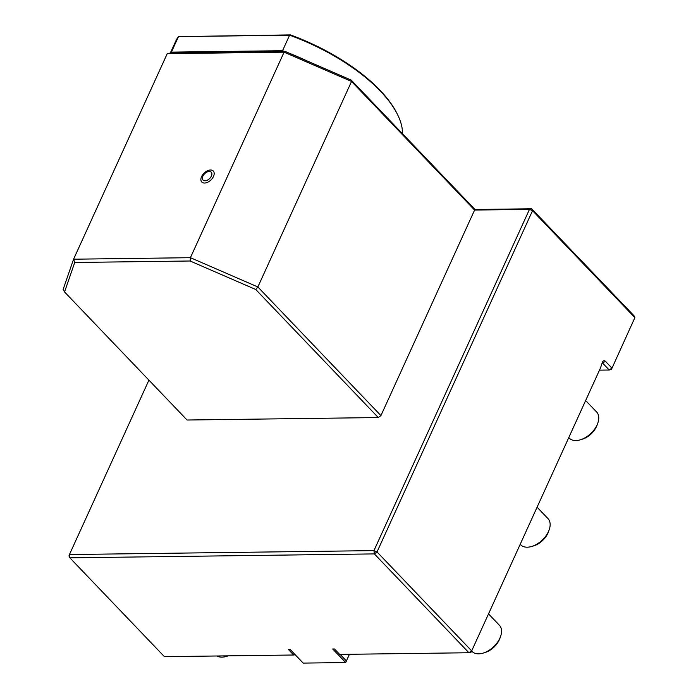 <?xml version="1.0" encoding="UTF-8"?>
<svg xmlns="http://www.w3.org/2000/svg" width="698" height="698" viewBox="0 0 698 698"><rect width="100%" height="100%" fill="white"/><g stroke="black" fill="none" stroke-linecap="round" stroke-linejoin="round"><path stroke-width="1.05" d="M349.462 654.279L345.693 662.55L332.737 649.018L334.508 648.992L339.69 654.41L468.925 652.743L471.106 652.159L600.533 367.829L602.269 362.559A3.307 2.199 -90.7 0 1 602.269 362.541A3.307 2.199 -90.7 0 1 605.471 361.337L611.902 368.055L609.249 370.019L602.819 363.3A0.942 0.628 89.3 0 0 601.938 363.562M148.918 380.148L69.442 554.544L68.971 555.913L69.861 557.833L69.442 554.544L373.954 550.617L374.364 553.907L377.025 551.944L471.586 650.78L468.925 652.743L374.364 553.907L69.861 557.833L164.423 656.661L293.657 655.003L288.475 649.585L290.246 649.559L303.202 663.1L345.693 662.55L349.384 654.279M340.153 654.401L346.374 660.893M585.735 400.617L596.598 411.968A18.916 11.543 136.3 0 1 597.793 423.128A18.916 11.543 136.3 0 1 597.087 424.864A18.916 11.543 136.3 0 1 580.352 439.81A18.916 11.543 136.3 0 1 575.859 440.56A18.916 11.543 136.3 0 1 569.254 438.126L568.844 437.698M597.793 423.128L597.095 425.082A16.019 9.772 136.3 0 1 582.333 439.208L580.352 439.81M488.539 613.908L499.393 625.251A18.916 11.543 136.3 0 1 500.588 636.41A18.916 11.543 136.3 0 1 499.89 638.147A18.916 11.543 136.3 0 1 483.147 653.101A18.916 11.543 136.3 0 1 478.654 653.843A18.916 11.543 136.3 0 1 472.049 651.409L471.639 650.981M500.588 636.41L499.899 638.365A16.019 9.772 136.3 0 1 485.136 652.499L483.147 653.101M537.137 507.263L547.991 518.605A18.916 11.543 136.3 0 1 549.186 529.765A18.916 11.543 136.3 0 1 548.488 531.51A18.916 11.543 136.3 0 1 531.745 546.455A18.916 11.543 136.3 0 1 527.252 547.197A18.916 11.543 136.3 0 1 520.656 544.772L520.246 544.335M549.186 529.765L548.497 531.728A16.019 9.772 136.3 0 1 533.734 545.853L531.745 546.455M228.045 655.841A18.916 11.543 136.3 0 1 226.44 656.408A18.916 11.543 136.3 0 1 221.947 657.15A18.916 11.543 136.3 0 1 216.973 655.989M201.574 176.594A7.957 4.851 -43.7 0 0 207.934 182.126A7.957 4.851 -43.7 0 0 213.082 170.827A7.957 4.851 -43.7 0 0 201.574 176.594M167.241 53.667L73.578 259.202L74.721 262.483L64.548 291.965L63.125 289.487L73.578 259.202L190.423 257.693L284.086 52.167L167.241 53.667L170.155 53.074L285.534 51.591L351.181 80.087L351.539 81.448L284.086 52.167L285.534 51.591M380.925 415.598L257.867 286.974L255.747 289.496L190.1 261L190.423 257.693L257.867 286.974L351.539 81.448L474.596 210.063L475.006 209.505L531.658 208.772L529.477 209.356L474.596 210.063L380.925 415.598L378.272 417.552L187.073 420.022L64.548 291.965M351.181 80.087L475.006 209.505M611.422 369.434L634.875 317.642L633.985 315.723L531.658 208.772L532.539 210.691L529.477 209.356L373.954 550.617L377.025 551.944L532.539 210.691L634.875 317.642L611.422 369.434L609.249 370.019L599.626 370.141M190.1 261L74.721 262.483M600.533 367.829L471.106 652.159M293.657 655.003L295.219 654.759M290.045 649.568L291.467 650.841M378.272 417.552L255.747 289.496M202.9 176.175A5.68 3.464 136.3 0 1 211.11 172.066A5.68 3.464 136.3 0 1 207.437 180.128A5.68 3.464 136.3 0 1 202.9 176.175M282.542 50.701L289.618 35.188L178.461 36.619L171.394 52.132L282.542 50.701A123.389 53.528 24.5 0 1 284.967 51.591M289.618 35.188L290.403 34.9A122.211 53.022 24.5 0 1 396.516 112.544L397.118 113.722A123.389 53.528 -155.5 0 0 289.618 35.188M402.476 133.693A123.389 53.528 -155.5 0 0 397.118 113.722M170.312 53.074L175.739 41.156A123.389 53.528 -155.5 0 1 178.461 36.619L290.403 34.9M290.089 53.563A123.389 53.528 24.5 0 1 306.771 60.805M170.713 53.065A123.389 53.528 24.5 0 1 171.394 52.132M602.095 363.309L605.471 361.337M228.298 655.841L226.44 656.408"/></g></svg>
